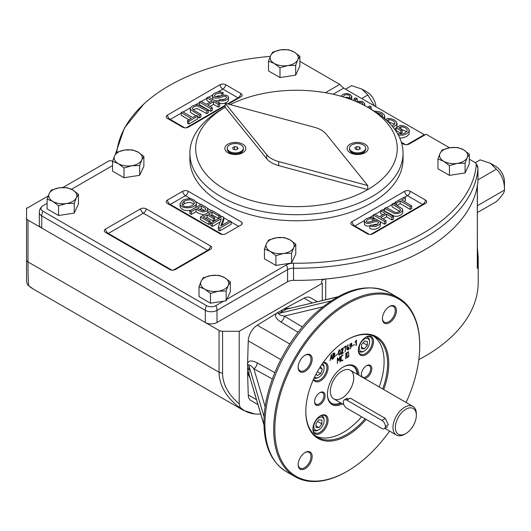 <?xml version="1.0" encoding="UTF-8"?>
<svg xmlns="http://www.w3.org/2000/svg" width="531" height="531" viewBox="0 0 531 531"><rect width="100%" height="100%" fill="white"/><g stroke="black" fill="none" stroke-linecap="round" stroke-linejoin="round"><path stroke-width="0.8" d="M418.813 359.64A181.768 104.946 0 0 0 477.289 292.687A181.768 104.946 0 0 0 478.232 282.027L478.232 257.741L477.422 247.559M27.745 284.815A4.958 4.016 -47.1 0 0 28.13 285.247A4.958 4.016 -47.1 0 0 28.727 285.685C28.249 282.797 28.01 274.885 28.004 261.949L219.064 372.258C219.283 385.314 225.94 396.936 239.05 407.111A4.958 1.945 127 0 0 240.005 407.065L239.209 403.832L239.209 331.271L322.264 283.315A4.958 2.861 0 0 0 322.158 283.196A4.958 2.861 0 0 1 321.56 281.835A4.958 2.861 0 0 1 325.722 279.007A181.768 104.946 0 0 0 477.289 186.102A24.784 14.31 0 0 0 477.422 184.649M28.13 285.247L33.088 288.917A71.054 41.026 120 0 1 28.727 285.685A4.958 4.918 180 0 1 27.346 284.284L26.55 281.264L26.55 207.993L26.55 259.931A4.958 2.861 0 0 0 26.55 259.931A4.958 2.861 0 0 0 28.004 261.949L28.004 220.119L219.064 330.428A4.958 2.861 180 0 0 222.569 331.271L239.209 331.271M477.422 185.352L477.289 268.407A181.768 104.946 0 0 0 478.232 257.741M62.897 187.509L109.605 160.541A4.958 2.861 180 0 1 109.817 160.601A4.958 2.861 0 0 0 112.678 160.933M477.422 259.805L477.289 186.102M28.004 220.119A4.958 2.861 180 0 1 26.55 218.102M33.088 288.917L243.41 410.344A71.054 41.026 120 0 1 239.05 407.111A4.958 4.016 -47.1 0 0 240.377 407.556A70.769 40.86 120 0 0 254.688 413.934A70.769 40.86 120 0 0 260.681 413.954M26.55 207.993L26.981 208.238L48.202 195.992M27.718 284.775A4.673 2.701 -60 0 1 27.346 284.284M240.005 407.065A4.673 2.701 120 0 0 240.377 407.556M322.264 283.315L322.264 300.506M477.422 212.533L496.352 201.601C501.855 196.165 504.556 192.322 504.45 190.085C504.576 181.496 501.875 174.54 496.352 169.216L490.432 163.296L480.163 159.871L475.225 162.725M490.432 163.296L495.688 166.329A12.392 7.155 60 0 1 504.45 181.509L504.45 190.085L477.422 205.689M496.352 169.216L477.966 179.836M374.674 106.041L367.824 95.009L361.896 89.089L351.635 85.664L345.508 89.201M361.896 89.089L367.153 92.122A12.392 7.155 60 0 1 371.541 96.005A12.392 7.155 60 0 1 375.908 106.758M367.824 95.009L361.697 98.547M243.404 148.202L243.404 149.158A8.078 4.666 180 0 1 241.034 152.457L239.859 153.14A6.412 3.704 180 0 1 230.912 153.213A6.412 3.704 180 0 1 230.793 153.14L229.611 152.457A8.078 4.666 180 0 1 227.241 149.158L227.241 148.202A8.078 4.666 180 0 1 235.326 143.536A8.078 4.666 180 0 1 243.404 148.202A8.078 4.666 180 0 1 238.519 152.49A8.078 4.666 180 0 1 229.764 151.587A8.078 4.666 180 0 1 227.241 148.202M232.538 147.817L233.355 149.403L236.136 149.788L238.107 148.587L237.291 147.001L234.51 146.616L232.538 147.817M234.51 149.563L234.51 146.616M237.291 149.085L237.291 147.001M241.034 152.457A8.078 4.666 180 0 1 229.764 152.55A8.078 4.666 180 0 1 229.611 152.457M365.686 148.202L365.686 149.158A8.078 4.666 180 0 1 363.317 152.457L362.142 153.14A6.412 3.704 180 0 1 353.195 153.213A6.412 3.704 180 0 1 353.069 153.14L351.894 152.457A8.078 4.666 180 0 1 349.524 149.158L349.524 148.202A8.078 4.666 180 0 1 357.602 143.536A8.078 4.666 180 0 1 365.686 148.202A8.078 4.666 180 0 1 360.795 152.49A8.078 4.666 180 0 1 352.046 151.587A8.078 4.666 180 0 1 349.524 148.202M354.821 147.817L355.637 149.403L358.418 149.788L360.39 148.587L359.573 147.001L356.792 146.616L354.821 147.817M356.792 149.563L356.792 146.616M359.573 149.085L359.573 147.001M363.317 152.457A8.078 4.666 180 0 1 352.046 152.55A8.078 4.666 180 0 1 351.894 152.457M266.708 154.66L225.19 103.253L314.233 127.221A24.784 14.31 180 0 1 326.22 134.144L367.737 185.551L278.695 161.583A24.784 14.31 180 0 1 266.708 154.66L266.708 158.709L225.19 107.302L221.102 109.658A106.585 61.536 0 0 0 221.095 109.665A106.585 61.536 0 0 0 189.879 153.174L189.879 159.247A106.585 61.536 0 0 0 296.464 220.777A106.585 61.536 0 0 0 403.049 159.247L403.049 153.174A106.585 61.536 0 0 0 371.833 109.665L367.744 107.302A100.797 58.198 0 0 0 230.195 104.6M189.879 153.174A106.585 61.536 0 0 0 296.464 214.71A106.585 61.536 0 0 0 403.049 153.174M225.19 103.253L225.19 107.302A100.797 58.198 0 0 0 225.19 189.6A100.797 58.198 0 0 0 367.737 189.6A100.797 58.198 0 0 0 367.744 107.302M350.188 152.736L350.188 152.736A10.494 6.06 180 0 1 350.188 144.166A10.494 6.06 180 0 1 365.023 144.166A10.494 6.06 180 0 1 365.023 152.736A10.494 6.06 180 0 1 350.188 152.736M227.905 152.736L227.905 152.736A10.494 6.06 180 0 1 227.905 144.166A10.494 6.06 180 0 1 242.74 144.166A10.494 6.06 180 0 1 242.747 152.736A10.494 6.06 180 0 1 227.905 152.736M367.737 185.551L367.737 189.6L278.695 165.632A24.784 14.31 0 0 1 266.708 158.709M405.83 433.542A14.875 8.589 -60 0 1 395.316 427.468A14.875 8.589 -60 0 1 405.83 409.255A14.875 8.589 -60 0 1 416.35 415.322A14.875 8.589 -60 0 1 405.83 433.542L404.662 434.212A16.527 9.538 -60 0 1 396.398 435.035A16.527 9.538 -60 0 1 392.98 427.468A16.527 9.538 -60 0 1 400.195 410.841A16.527 9.538 -60 0 1 412.926 406.414A16.527 9.538 -60 0 1 416.35 413.974L416.35 415.322M385.387 426.506L388.307 424.767L385.34 418.388L381.882 420.386A4.958 2.861 60 0 1 385.114 424.754A4.958 2.861 60 0 1 384.358 428.723A4.958 2.861 60 0 1 381.882 428.477L346.823 408.239A4.958 2.861 60 0 1 343.584 403.872A4.958 2.861 60 0 1 344.347 399.903A4.958 2.861 60 0 1 346.823 400.148L381.882 420.386M385.34 418.388L350.287 398.15L346.292 399.883M367.326 341.373L367.326 345.269L364.405 348.9L361.485 348.641L361.485 344.745L364.405 341.114L367.326 341.373M363.051 342.8L367.326 345.269M361.485 347.214L364.405 348.9M363.702 351.349L364.405 350.945A7.268 4.195 120 0 0 369.543 342.037A7.268 4.195 120 0 0 364.405 339.07A7.268 4.195 120 0 0 359.261 347.978A7.268 4.195 120 0 0 364.405 350.945L363.702 351.349A8.264 4.772 120 0 1 359.573 351.754L358.471 351.117M369.543 342.037L369.543 341.227A8.264 4.772 120 0 0 367.837 337.444A8.264 4.772 120 0 0 366.085 337.066M358.365 350.433A8.264 4.772 120 0 0 359.573 351.754M320.014 367.26L320.651 366.894L322.337 369.297L320.651 373.645L317.279 375.59L316.137 373.963M317.352 371.74L320.651 373.645M319.695 367.771L322.337 369.297M314.624 376.937A7.268 4.195 120 0 0 318.965 377.176A7.268 4.195 120 0 0 324.102 368.275L324.102 367.465A8.264 4.772 120 0 0 322.39 363.682A8.264 4.772 120 0 0 322.383 363.675L322.383 363.675M314.133 377.992L314.12 377.986A8.264 4.772 120 0 0 314.133 377.992A8.264 4.772 120 0 0 318.261 377.581L318.965 377.176M324.102 368.275A7.268 4.195 120 0 0 321.726 364.638M316.045 427.349L316.045 423.453L318.965 419.822L321.886 420.081L321.886 423.977L318.965 427.608L316.045 427.349M316.045 425.922L318.965 427.608M317.604 421.508L321.886 423.977M312.925 429.141A8.264 4.772 120 0 0 314.133 430.468A8.264 4.772 120 0 0 318.261 430.057L318.965 429.652A7.268 4.195 120 0 0 324.102 420.744A7.268 4.195 120 0 0 318.965 417.778A7.268 4.195 120 0 0 313.821 426.685A7.268 4.195 120 0 0 318.965 429.652M324.102 420.744L324.102 419.935A8.264 4.772 120 0 0 322.39 416.158A8.264 4.772 120 0 0 320.644 415.773M331.251 355.558L330.793 358.179L331.722 357.642L331.251 355.558L330.793 358.173L331.722 357.635L331.251 355.558M331.39 354.482L332.459 359.195L332.134 359.387L331.795 357.974L330.674 358.624L330.01 360.609L331.39 354.482L332.459 359.202L332.134 359.387L331.802 357.974L330.674 358.624L330.01 360.615M333.216 356.049L333.216 358.398L334.683 356.427L334.457 355.763L333.216 356.049L333.216 358.398L334.676 356.42L334.45 355.763L333.216 356.049M333.216 353.805L333.216 355.67L334.557 353.945L333.216 353.805L333.216 355.67L334.557 353.945L333.216 353.799M332.877 353.619C334.736 352.491 335.24 353.022 334.391 355.206L335.008 356.228L332.877 358.969L332.877 353.619C334.736 352.491 335.24 353.022 334.391 355.206L335.008 356.228L332.877 358.969M337.623 354.204L335.526 355.777M340.072 352.126C339.561 349.683 339.05 349.982 338.532 353.022C339.057 355.471 339.568 355.179 340.072 352.126C339.561 349.683 339.05 349.982 338.532 353.015C339.057 355.471 339.568 355.179 340.072 352.126M340.398 351.94C339.847 355.631 339.117 356.049 338.201 353.208C338.937 349.212 339.667 348.794 340.398 351.94C339.853 355.631 339.123 356.049 338.207 353.208C338.937 349.212 339.667 348.794 340.398 351.94M340.955 353.945L342.827 348.495L340.935 350.181C343.617 344.977 343.637 351.011 341.353 353.712L343.358 352.557L340.942 354.33L342.827 348.495L340.929 350.181C343.617 344.971 343.637 351.011 341.353 353.712L343.351 352.557L343.358 352.936L340.942 354.33M346.298 345.873L345.017 351.947L345.9 346.477L344.188 347.466L343.856 348.183L343.862 347.281L346.298 345.873L345.017 351.947L345.9 346.477L344.188 347.466L343.862 348.183M348.528 347.135L348.528 348.29L349.239 347.878L348.528 348.694L348.528 349.922L348.19 350.115L348.19 348.894L346.809 349.69L347.792 344.997L347.155 349.079L348.19 348.482L348.528 347.135L348.528 348.29L349.239 347.878L349.239 348.29L348.528 348.694L348.528 349.922L348.19 350.115L348.19 348.894L346.809 349.69M348.13 344.798L347.155 349.079L348.19 348.482M350.692 343.703C349.557 345.502 349.816 346.079 351.469 345.435L350.692 343.703C349.557 345.495 349.816 346.079 351.469 345.435L350.692 343.703M350.274 348.555L351.469 345.827C347.008 348.19 352.431 339.442 351.801 345.289L350.274 348.96L351.469 345.827C347.008 348.197 352.431 339.448 351.801 345.289L350.274 348.96M354.549 344.427L352.458 346.006M356.394 340.026L356.394 345.389L356.062 345.581L356.062 340.909L355.066 342.356L356.394 340.026L356.394 345.389L356.069 345.581L356.069 340.909L355.066 342.356M340.278 356.427L340.278 361.784L339.953 361.969L339.953 357.648L338.725 360.662L337.736 358.929L337.397 363.443L337.397 358.093L337.723 357.907L338.858 359.965L340.278 356.427L340.278 361.784L339.953 361.969L339.953 357.648L338.725 360.662L337.743 358.929L337.397 363.443M342.88 359.899L342.88 360.277C340.039 363.204 340.052 355.339 342.88 354.927L342.88 355.305C340.517 355.584 340.504 362.401 342.88 359.899L342.88 360.277C340.039 363.204 340.052 355.339 342.88 354.927L342.88 355.305C340.517 355.584 340.504 362.401 342.88 359.899M345.907 353.195L345.581 358.704M347.082 352.883L347.082 357.476L348.548 356.321C348.283 354.907 349.431 350.865 347.082 352.883L347.082 357.476L348.548 356.321C348.283 354.9 349.431 350.865 347.082 352.883M348.455 351.754L348.874 356.301L346.756 358.047L346.756 352.69L348.455 351.754L348.874 356.301L346.756 358.047M298.143 464.632A9.916 5.722 -60 0 1 305.152 452.485A9.916 5.722 -60 0 1 312.168 456.534A9.916 5.722 -60 0 1 305.152 468.681A9.916 5.722 -60 0 1 298.143 464.632M304.854 452.664A9.087 5.25 -60 0 1 309.115 452.372A9.087 5.25 -60 0 1 309.115 462.866A9.087 5.25 -60 0 1 300.028 468.116A9.087 5.25 -60 0 1 298.15 464.28M389.588 431.099A102.45 59.153 -60 0 1 347.294 471.249L346.71 471.588A103.279 59.625 -60 0 1 295.07 476.705A103.279 59.625 -60 0 1 273.677 429.426A103.279 59.625 -60 0 1 318.759 325.49A103.279 59.625 -60 0 1 398.35 297.818A103.279 59.625 -60 0 1 419.736 345.097L419.736 345.774A102.45 59.153 -60 0 1 406.109 402.478M347.294 471.249A102.45 59.153 -60 0 1 274.846 429.426A102.45 59.153 -60 0 1 347.294 303.944A102.45 59.153 -60 0 1 419.736 345.774M366.138 419.39A58.662 33.871 -60 0 1 305.81 411.545A58.662 33.871 -60 0 1 347.294 339.701A58.662 33.871 -60 0 1 383.701 389.535M346.995 339.873A57.833 33.393 -60 0 1 375.623 337.172A57.833 33.393 -60 0 1 387.603 363.649A57.833 33.393 -60 0 1 382.685 388.951M365.116 418.8A57.833 33.393 -60 0 1 317.79 437.352A57.833 33.393 -60 0 1 305.816 411.206M320.186 415.999A9.916 5.722 -60 0 1 324.853 415.667A9.916 5.722 -60 0 1 326.373 423.612A9.916 5.722 -60 0 1 319.894 432.347A9.916 5.722 -60 0 1 314.943 432.838A9.916 5.722 -60 0 1 312.892 428.63M312.885 428.975A10.739 6.199 -60 0 1 320.478 415.819A10.739 6.199 -60 0 1 328.078 420.207A10.739 6.199 -60 0 1 320.478 433.362A10.739 6.199 -60 0 1 312.885 428.975M314.578 401.768A7.434 4.294 -60 0 1 319.835 392.661A7.434 4.294 -60 0 1 325.091 395.695A7.434 4.294 -60 0 1 319.835 404.801A7.434 4.294 -60 0 1 314.578 401.768M319.536 392.84A6.611 3.817 -60 0 1 322.556 392.668A6.611 3.817 -60 0 1 323.923 395.695A6.611 3.817 -60 0 1 321.036 402.345A6.611 3.817 -60 0 1 315.945 404.118A6.611 3.817 -60 0 1 314.584 401.416M298.143 367.319A9.916 5.722 -60 0 1 305.152 355.173A9.916 5.722 -60 0 1 312.168 359.221A9.916 5.722 -60 0 1 305.152 371.368A9.916 5.722 -60 0 1 298.143 367.319M304.854 355.352A9.087 5.25 -60 0 1 309.115 355.06A9.087 5.25 -60 0 1 309.122 365.54A9.087 5.25 -60 0 1 300.048 370.817A9.087 5.25 -60 0 1 300.028 370.804A9.087 5.25 -60 0 1 298.15 366.967M323.047 362.733A9.916 5.722 -60 0 1 324.853 363.197A9.916 5.722 -60 0 1 326.373 371.142A9.916 5.722 -60 0 1 319.894 379.877A9.916 5.722 -60 0 1 314.943 380.369A9.916 5.722 -60 0 1 313.635 379.034M323.326 362.348A10.739 6.199 -60 0 1 325.855 375.218A10.739 6.199 -60 0 1 313.436 379.466M342.435 403.872A22.309 12.877 -60 0 1 327.428 394.347A22.309 12.877 -60 0 1 343.205 367.021A22.309 12.877 -60 0 1 358.956 375.251M342.907 367.2A21.479 12.405 -60 0 1 353.361 366.297A21.479 12.405 -60 0 1 357.741 374.554M341.221 403.175A21.479 12.405 -60 0 1 331.875 403.507A21.479 12.405 -60 0 1 327.435 394.002M361.697 376.831A7.434 4.294 -60 0 1 361.312 374.78A7.434 4.294 -60 0 1 366.569 365.673A7.434 4.294 -60 0 1 371.733 369.921A7.434 4.294 -60 0 1 364.605 378.51M366.271 365.859A6.611 3.817 -60 0 1 369.291 365.686A6.611 3.817 -60 0 1 370.665 368.706A6.611 3.817 -60 0 1 367.777 375.364A6.611 3.817 -60 0 1 362.68 377.129A6.611 3.817 -60 0 1 361.326 374.428M365.627 337.291A9.916 5.722 -60 0 1 370.299 336.959A9.916 5.722 -60 0 1 371.819 344.904A9.916 5.722 -60 0 1 365.341 353.639A9.916 5.722 -60 0 1 360.383 354.131A9.916 5.722 -60 0 1 358.332 349.922M358.332 350.268A10.739 6.199 -60 0 1 365.925 337.112A10.739 6.199 -60 0 1 373.519 341.499A10.739 6.199 -60 0 1 365.925 354.655A10.739 6.199 -60 0 1 358.332 350.268M382.42 318.66A9.916 5.722 -60 0 1 389.429 306.52A9.916 5.722 -60 0 1 396.438 310.569A9.916 5.722 -60 0 1 389.429 322.709A9.916 5.722 -60 0 1 382.42 318.66M389.13 306.699A9.087 5.25 -60 0 1 393.391 306.407A9.087 5.25 -60 0 1 393.391 316.901A9.087 5.25 -60 0 1 384.298 322.151A9.087 5.25 -60 0 1 382.426 318.315M379.18 386.926A57.833 33.393 120 0 0 384.099 361.624A57.833 33.393 120 0 0 373.817 336.256M316.091 436.243A57.833 33.393 120 0 0 361.611 416.775M337.723 357.907L338.858 359.965L339.966 356.62M289.8 343.995L257.269 325.211L276.512 313.33C274.361 315.759 275.801 318.627 280.819 321.939A4.958 2.921 121 0 0 284.271 316.098C279.718 315.188 277.992 314.272 279.087 313.363L282.85 311.246L280.819 310.821L284.158 308.883A4.958 3.1 -120.7 0 0 286.255 309.221L338.035 296.729M256.433 399.644L248.256 394.918L247.579 373.087L250.021 378.026M255.351 396L254.11 391.805M263.967 425.012L248.9 373.93A4.958 3.1 0.7 0 0 247.559 372.277L247.579 373.087M263.96 424.674L248.9 373.93L248.953 369.968L247.565 368.421L247.559 364.273A4.958 2.615 -0.7 0 1 248.9 365.653C249.139 364.239 250.791 365.282 253.864 368.773A4.958 2.921 119 0 0 257.196 362.865C251.813 360.171 248.608 360.363 247.579 363.436L247.559 364.273M247.559 372.277L247.565 368.421M290.364 308.146L284.158 308.883M280.819 310.821L277.222 312.885A4.958 2.615 -119.3 0 0 279.087 313.363L331.138 300.898M277.222 312.885L276.512 313.33M317.312 301.688L310.396 297.699A13.222 7.633 120 0 0 304.11 298.17L284.868 308.504M248.256 394.918A13.222 7.633 120 0 0 250.984 400.593L257.907 404.589M257.269 325.211A13.222 7.633 120 0 0 248.256 340.829L247.579 363.436M204.74 289.103A14.045 8.111 180 0 1 201.103 281.271L203.207 277.773L211.039 275.536L218.872 275.35L224.606 277.64A14.045 8.111 180 0 1 228.237 285.472A14.045 8.111 180 0 1 218.307 291.207A14.045 8.111 180 0 1 204.74 289.103L199.006 286.82L201.103 281.271A14.045 8.111 180 0 1 211.039 275.536A14.045 8.111 0 0 1 224.606 277.64L230.341 281.974L228.237 285.472L226.14 291.015L218.307 291.207L210.475 293.437L204.74 289.103M230.341 281.974L230.341 291.745L226.14 300.785L210.475 303.208L199.006 296.59L199.006 286.82M226.14 291.015L226.14 300.785M210.475 293.437L210.475 303.208M443.69 161.271A14.045 8.111 180 0 1 440.053 153.432L442.15 149.934L449.989 147.704L457.822 147.512L463.556 149.802A14.045 8.111 180 0 1 467.187 157.634A14.045 8.111 180 0 1 457.257 163.369A14.045 8.111 180 0 1 443.69 161.271L437.956 158.981L440.053 153.432A14.045 8.111 180 0 1 449.989 147.704A14.045 8.111 0 0 1 463.556 149.802L469.291 154.136L467.187 157.634L465.09 163.176L457.257 163.369L449.425 165.606L443.69 161.271M469.291 154.136L469.291 163.906L465.09 172.947L449.425 175.369L437.956 168.752L437.956 158.981M465.09 163.176L465.09 172.947M449.425 165.606L449.425 175.369M52.841 201.408A14.045 8.111 180 0 1 49.204 193.576L51.301 190.078L59.14 187.841L66.972 187.655L72.707 189.939A14.045 8.111 180 0 1 76.338 197.771A14.045 8.111 180 0 1 66.408 203.506A14.045 8.111 180 0 1 52.841 201.408L47.106 199.118L49.204 193.576A14.045 8.111 180 0 1 59.14 187.841A14.045 8.111 0 0 1 72.707 189.939L78.435 194.273L76.338 197.771L74.24 203.32L66.408 203.506L58.576 205.743L52.841 201.408M78.435 194.273L78.435 204.043L74.24 213.09L58.576 215.513L47.106 208.889L47.106 199.118M74.24 203.32L74.24 213.09M58.576 205.743L58.576 215.513M118.274 163.628A14.045 8.111 180 0 1 114.636 155.795L116.74 152.297L124.573 150.061L132.405 149.875L138.14 152.158A14.045 8.111 180 0 1 141.77 159.997A14.045 8.111 180 0 1 131.841 165.725A14.045 8.111 180 0 1 118.274 163.628L112.539 161.344L114.636 155.795A14.045 8.111 180 0 1 124.573 150.061A14.045 8.111 0 0 1 138.14 152.158L143.874 156.499L141.77 159.997L139.673 165.539L131.841 165.725L124.008 167.962L118.274 163.628M143.874 156.499L143.874 166.263L139.673 175.31L124.008 177.732L112.539 171.115L112.539 161.344M139.673 165.539L139.673 175.31M124.008 167.962L124.008 177.732M270.173 251.329A14.045 8.111 180 0 1 266.535 243.497L268.64 239.999L276.472 237.762L284.304 237.576L290.039 239.859A14.045 8.111 180 0 1 293.676 247.692A14.045 8.111 180 0 1 283.74 253.426A14.045 8.111 180 0 1 270.173 251.329L264.438 249.039L266.535 243.497A14.045 8.111 180 0 1 276.472 237.762A14.045 8.111 0 0 1 290.039 239.859L295.774 244.194L293.676 247.692L291.572 253.241L283.74 253.426L275.908 255.663L270.173 251.329M295.774 244.194L295.774 253.964L291.572 263.011L275.908 265.434L264.438 258.809L264.438 249.039M291.572 253.241L291.572 263.011M275.908 255.663L275.908 265.434M274.261 63.448A14.045 8.111 180 0 1 270.631 55.616L272.728 52.118L280.56 49.881L288.393 49.695L294.128 51.985A14.045 8.111 180 0 1 297.765 59.817A14.045 8.111 180 0 1 287.829 65.552A14.045 8.111 180 0 1 274.261 63.448L268.527 61.165L270.631 55.616A14.045 8.111 180 0 1 280.56 49.881A14.045 8.111 0 0 1 294.128 51.985L299.862 56.319L297.765 59.817L295.661 65.359L287.829 65.552L279.996 67.789L274.261 63.448M299.862 56.319L299.862 66.09L295.661 75.13L279.996 77.553L268.527 70.935L268.527 61.165M295.661 65.359L295.661 75.13M279.996 67.789L279.996 77.553M341.685 96.443L341.606 95.673L342.86 94.306L346.444 93.489L350.201 94.478L351.807 96.41L350.639 98.381L349.073 97.684L349.949 96.244L349.053 95.135L346.71 94.551L344.36 95.129L343.418 96.39L343.623 97.014M354.064 98.759L355.651 97.843L357.25 98.759L355.657 99.682L354.064 98.759L354.064 100.691M356.772 101.819C360.868 100.664 363.516 101.355 364.724 103.897L364.1 105.297M362.613 104.541L362.879 103.764C362.341 102.35 360.861 101.945 358.438 102.549M367.605 107.222L369.755 105.981L371.142 106.784L368.992 108.019M382.526 116.873L382.479 115.214L380.866 113.707L376.532 112.492M375.005 111.576L375.649 111.205L379.247 111.749L382.094 112.891L384.411 115.041L384.736 116.229L383.973 118.048M392.197 126.119L395.024 123.185L394.772 122.309L393.159 120.809L390.896 119.933L388.692 119.588L386.913 120.617M385.752 119.568L387.942 118.3L391.539 118.851L394.387 119.986L396.717 122.15L396.71 124.526L393.152 127.274M387.962 121.619L389.887 122.727L389.376 123.019M397.593 133.739L402.339 133.991L405.053 132.929L407.071 131.164L407.071 129.411L405.458 127.905L403.188 127.035L400.985 126.69L398.867 127.911L402.186 129.829L400.865 130.593L396.053 127.812L400.241 125.396L403.845 125.953L406.68 127.082L409.009 129.245L409.003 131.622L406.673 133.766L402.903 135.146L398.369 135.139M394.958 129.657L395.588 129.869L395.323 130.168M401.708 200.074L411.691 205.836L410.197 206.698L400.215 200.93L396.504 203.074L395.177 202.311L404.104 197.16L405.425 197.924L401.708 200.074M384.663 208.384L386.143 207.528L395.117 212.387L397.122 212.466L399.133 211.736L400.732 209.951L398.562 207.886L392.037 204.123L393.531 203.26L402.385 208.816L402.624 210.568L400.613 212.446L397.48 213.628L394.46 213.542L384.663 208.384L384.663 211.079L394.46 216.243L397.48 216.329L400.613 215.148L402.624 213.263L402.763 209.871M380.694 217.564L386.03 220.65L384.55 221.507L373.24 214.975L374.727 214.119L379.366 216.801L385.267 213.396L380.621 210.714L382.108 209.858L393.418 216.382L391.924 217.245L386.588 214.166L380.694 217.564M373.957 218.241L372.623 219.13L370.24 218.659L367.724 219.476L366.237 221.088L366.835 221.951L368.275 222.277L374.547 220.418L377.156 220.239L379.234 220.889L380.415 222.17L380.176 223.743L378.444 225.25L375.43 226.471L372.457 226.637L369.808 225.814L371.089 224.932L372.954 225.469L377.05 224.52L378.603 222.755L377.926 221.792L374.992 221.646L369.556 223.339L367.299 223.425L365.494 222.834L364.293 221.161L364.664 220.159L366.344 218.739L368.965 217.697L371.62 217.537L373.957 218.241L373.957 220.571M191.22 118.42L181.237 112.652L182.73 111.795L192.713 117.557L196.424 115.413L197.751 116.176L188.83 121.327L187.503 120.564L191.22 118.42M208.265 110.109L206.785 110.966L197.811 106.1L195.806 106.027L193.795 106.751L192.195 108.536L194.366 110.601L200.891 114.364L199.397 115.227L190.543 109.671L190.304 107.926L192.315 106.041L195.448 104.859L198.475 104.946L208.265 110.109L208.265 112.804L206.785 113.661L197.811 108.802L195.806 108.722L193.191 109.837M212.234 100.923L206.898 97.837L208.378 96.981L219.688 103.512L218.208 104.368L213.562 101.686L207.667 105.092L212.307 107.773L210.82 108.636L199.51 102.105L201.003 101.242L206.34 104.328L212.234 100.923M218.971 100.246L220.305 99.357L222.695 99.828L225.204 99.012L226.691 97.399L226.093 96.536L224.659 96.211L218.38 98.069L215.772 98.255L213.694 97.598L212.513 96.317L212.752 94.744L214.484 93.244L217.498 92.016L220.471 91.856L223.12 92.673L221.839 93.556L219.973 93.018L215.878 93.967L214.325 95.733L215.002 96.695L217.936 96.841L223.372 95.155L225.629 95.069L227.434 95.66L228.635 97.326L228.264 98.328L226.584 99.748L223.963 100.79L221.308 100.95L218.971 100.246L218.971 102.948L221.308 103.651L223.963 103.492L226.584 102.45L228.264 101.023L228.635 97.326M221.254 218.672L212.36 223.803L210.933 222.98L222.237 216.449L223.777 217.338L220.863 225.921L229.75 220.79L231.191 221.619L219.88 228.144L218.347 227.261L221.254 218.672M210.21 221.029L208.882 221.799L200.466 216.94L211.776 210.409L219.927 215.115L218.606 215.878L211.942 212.035L208.464 214.039L214.703 217.644L213.369 218.414L207.13 214.809L203.28 217.033L210.21 221.029L210.21 223.73L208.882 224.494L200.466 219.635L200.466 216.94M195.952 209.028L191.359 211.677L189.872 210.82L201.183 204.296L207.063 207.807L207.979 209.3L206.532 211.165L203.181 212.042L198.853 210.701L195.952 209.028L195.952 211.723L191.359 214.378L189.872 213.522L189.872 210.82M201.342 205.915L197.273 208.258L202.809 210.827L204.946 210.303L205.816 209.393L205.543 208.451L201.342 205.915L201.342 208.61L199.61 209.612M182.624 200.28C189.355 197.525 193.915 198.428 196.304 202.981C196.643 208.749 180.042 209.791 180.049 203.625L182.624 200.28M184.138 201.189L182.014 203.778C182.299 208.637 194.366 206.931 194.293 202.809C192.547 199.503 189.162 198.959 184.138 201.189L184.138 203.891L182.558 205.132M169.688 204.714A4.129 2.383 120 0 0 170.272 204.442L185.458 195.673A4.129 2.383 120 0 0 188.326 191.319L241.486 222.018A4.129 2.383 0 0 1 242.169 223.332A4.129 2.383 0 0 1 240.961 225.018L225.775 233.786A4.129 2.383 0 0 1 220.571 234.091L167.411 203.4A4.049 2.336 0 0 1 166.263 202.079A4.049 2.336 0 0 1 167.411 200.094L182.598 191.319A4.129 2.383 -120 0 0 185.458 195.673L190.855 198.786M188.326 191.319A4.049 2.336 0 0 0 182.598 191.319M169.747 269.509A4.049 2.336 0 0 0 175.469 269.509L210.522 249.271A4.049 2.336 0 0 0 211.67 247.957A4.049 2.336 0 0 0 210.522 245.966L146.257 208.862A4.049 2.336 0 0 0 140.536 208.862L105.483 229.1A4.049 2.336 0 0 0 104.335 231.091A4.049 2.336 0 0 0 105.483 232.405L169.747 269.509M47.106 203.366L42.911 205.789A6.611 3.817 0 0 0 41.976 206.466A6.611 3.817 0 0 0 42.911 211.192L206.493 305.63A8.264 4.772 120 0 0 205.324 310.356L205.324 322.496A8.264 4.772 180 0 0 217.006 322.496L287.57 281.762A8.264 4.772 180 0 1 293.543 280.368A181.768 104.946 180 0 0 477.953 181.277A8.264 4.772 180 0 0 477.966 181.011L477.966 168.865A8.264 8.264 0 0 0 475.305 162.791A6.611 3.817 0 0 0 474.375 162.121L469.291 159.181M287.57 281.762L287.57 269.622L217.006 310.356A8.264 4.772 -120 0 0 215.838 305.63A6.611 3.817 180 0 1 206.493 305.63M215.838 305.63L223.538 301.19M226.837 299.285L286.401 264.896A9.916 5.722 180 0 1 293.57 263.223A180.115 103.99 0 0 0 476.3 165.028A6.611 3.817 0 0 0 475.305 162.791M449.531 147.777L426.101 134.25L409.162 144.034A4.049 2.336 0 0 1 403.441 144.034L401.569 142.952M299.862 61.364L339.754 84.396L325.377 92.699M270.299 56.359A180.115 103.99 0 0 0 143.762 104.096A180.115 103.99 0 0 0 116.747 152.291M112.539 165.592L71.493 189.288M225.715 84.734A4.049 2.336 0 0 0 219.987 84.734A4.129 2.383 -120 0 0 222.854 89.089A4.129 2.383 120 0 0 225.715 84.734L240.901 93.502A4.129 2.383 -60 0 1 238.041 97.857A4.129 2.383 -120 0 0 238.625 98.122M228.297 104.089L240.901 96.808A4.049 2.336 0 0 0 242.05 95.494A4.049 2.336 0 0 0 240.901 93.502M225.19 105.881L188.326 127.168A4.049 2.336 0 0 1 182.598 127.168L167.411 118.4A4.049 2.336 0 0 1 166.263 117.079A4.049 2.336 0 0 1 167.411 115.094L219.987 84.734M354.303 226.299A4.129 2.383 120 0 0 354.887 226.033A4.129 2.383 60 0 1 352.026 221.679A4.049 2.336 0 0 0 350.885 223.67A4.049 2.336 0 0 0 352.026 224.985L367.213 233.753A4.049 2.336 0 0 0 372.941 233.753L425.517 203.4A4.049 2.336 0 0 0 426.665 202.079A4.049 2.336 0 0 0 425.517 200.094A4.129 2.383 -60 0 1 422.656 204.442A4.129 2.383 -120 0 0 423.24 204.714M352.026 221.679L404.609 191.319A4.129 2.383 -120 0 0 407.469 195.673L422.656 204.442L370.764 234.403M404.496 197.386L407.469 195.673A4.129 2.383 120 0 0 410.33 191.319A4.049 2.336 0 0 0 404.609 191.319M410.33 191.319L425.517 200.094M217.006 322.496L217.006 310.356A8.264 4.772 0 0 1 205.324 310.356L41.743 215.911L41.743 228.051L205.324 322.496M41.743 228.051A8.264 4.772 180 0 1 39.321 224.679L39.321 212.539A8.264 4.772 0 0 0 41.743 215.911A8.264 4.772 -60 0 1 42.911 211.192M193.722 204.176C190.961 201.992 187.768 201.899 184.138 203.891M196.304 202.981L196.304 205.676L195.508 207.568M190.848 210.256C184.828 211.192 181.224 209.878 180.049 206.32L180.049 203.625M191.359 211.677L191.359 214.378M207.979 209.3L207.76 212.725M204.508 214.604L203.181 214.743L198.853 213.402L195.952 211.723M204.581 210.488L201.342 208.61M208.882 221.799L208.882 224.494M219.927 215.115L219.927 217.783M218.606 215.878L218.606 218.546M211.942 212.035L211.942 214.73L210.8 215.394M218.606 218.58L211.942 214.73M214.703 217.644L214.703 220.345L213.369 221.115L207.13 217.511L205.616 218.38M213.369 218.414L213.369 221.115M207.13 214.809L207.13 217.511M212.36 223.803L212.36 226.505L210.933 225.675L210.933 222.98M223.777 217.338L223.777 220.033L222.004 225.263M231.191 221.619L231.191 224.314L219.88 230.846L218.347 229.956L218.347 227.261M219.88 228.144L219.88 230.846M220.119 222.024L212.36 226.505M223.12 92.673L223.12 95.202M225.31 98.952L221.553 99.762M218.971 100.618L215.035 100.824M212.792 99.529L212.42 95.779M221.839 93.556L221.839 95.547M220.823 95.885L217.949 95.859L215.486 96.907M206.898 97.837L206.898 100.538L209.898 102.271M219.688 103.512L219.688 106.213L218.208 107.07L213.562 104.388L210.004 106.439M218.208 104.368L218.208 107.07M213.562 101.686L213.562 104.388M212.307 107.773L212.307 110.468L210.82 111.331L199.51 104.799L199.51 102.105M210.82 108.636L210.82 111.331M206.785 110.966L206.785 113.661M200.891 114.364L200.891 117.066L199.397 117.922L197.751 116.973M199.397 115.227L199.397 117.922M195.733 115.811L190.543 112.373L190.164 108.623M181.237 112.652L181.237 115.353L188.883 119.767M197.751 116.176L197.751 118.878L188.83 124.028L187.503 123.265L187.503 120.564M188.83 121.327L188.83 124.028M372.623 219.13L372.623 220.989M369.808 225.814L369.808 228.516L372.457 229.332L375.43 229.173L378.444 227.945L380.176 226.445L380.508 222.708M371.375 221.427L367.618 222.23M377.441 224.281L374.992 224.347L372.105 225.303M369.808 225.987L367.299 226.12L365.494 225.529L364.379 224.328L364.293 221.161M386.03 220.65L386.03 223.345L384.55 224.201L380.143 221.659M384.55 221.507L384.55 224.201M373.24 214.975L373.24 217.677L377.893 220.358M380.621 210.714L380.621 213.416L382.924 214.75M393.418 216.382L393.418 219.084L391.924 219.947L386.588 216.86L383.03 218.918M391.924 217.245L391.924 219.947M386.588 214.166L386.588 216.86M392.037 204.123L392.037 206.825L399.737 211.351M411.691 205.836L411.691 208.537L410.197 209.393L400.215 203.632L397.195 205.378M410.197 206.698L410.197 209.393M400.215 200.93L400.215 203.632M396.504 203.074L396.504 204.979M395.177 202.311L395.177 204.216M405.425 197.924L405.425 200.625L404.045 201.422M402.186 129.829L402.186 132.524L400.865 133.294L396.053 130.513L396.053 127.812M400.865 130.593L400.865 133.294M409.328 130.42L409.003 134.323L406.673 136.467L402.903 137.841L399.777 138.04M395.588 129.869L395.588 130.553M400.985 126.69L400.985 129.133M406.733 131.635L401.482 129.418M389.887 122.727L389.887 123.55M397.035 123.325L397.035 126.02L396.504 127.553M396.053 128.104L394.639 129.212M388.692 119.588L388.692 122.037M394.433 124.533L393.159 123.504L389.19 122.322M371.142 106.784L371.142 109.26M357.25 98.759L357.25 101.461L356.686 101.786M355.657 99.682L355.657 101.348M350.639 98.381L350.639 99.377M351.814 96.576L351.734 99.782M349.073 97.684L349.073 98.812M349.073 97.843L346.71 97.253L345.13 97.485M339.754 84.396L343.67 88.139L333.11 94.239M406.985 144.684L424.296 134.688L343.67 88.139M424.296 134.688L424.866 134.967M241.486 222.018L242.063 223.883M342.037 398.058A16.527 9.538 -60 0 1 331.915 383.661A16.527 9.538 -60 0 1 352.153 371.972A16.527 9.538 -60 0 1 342.037 398.058M340.637 402.837A21.479 12.405 -60 0 1 331.59 403.328M353.062 366.138A21.479 12.405 -60 0 1 357.157 374.216M325.722 279.007L325.722 299.676M239.209 403.832C228.277 394.56 222.728 384.311 222.569 373.094A4.958 2.861 180 0 1 219.064 372.258L219.064 330.428M222.569 373.094L222.569 331.271M278.695 161.583L278.695 165.632M280.819 321.939L298.07 332.32M248.953 369.968L248.9 365.653L264.126 416.961M265.175 406.892L253.864 368.773L272.343 378.995M274.806 372.609L257.196 362.865M282.85 311.246L286.255 309.221L337.736 296.895M322.948 306.838L284.271 316.098L302.371 326.99M389.581 292.76C367.498 282.074 342.76 288.93 315.361 313.336C285.426 340.477 263.502 387.099 263.947 423.015C264.126 446.232 271.58 462.441 286.302 471.641A103.279 59.625 -60 0 1 264.916 424.362A103.279 59.625 -60 0 1 309.998 320.425A103.279 59.625 -60 0 1 389.581 292.76L398.35 297.818M312.294 302.896L304.11 298.17M280.786 359.613L248.256 340.829M350.287 398.15L346.823 400.148M476.3 165.028A8.264 6.737 5.5 0 1 477.953 169.13A181.768 104.946 180 0 1 293.543 268.221L293.543 280.368M477.966 168.865A8.264 4.772 0 0 1 477.953 169.13L477.953 181.277M286.401 264.896A8.264 4.772 60 0 1 287.57 269.622A8.264 4.772 180 0 1 293.543 268.221L293.57 263.223M140.536 208.862A4.129 2.383 -120 0 0 143.397 213.21A4.129 2.383 120 0 0 146.257 208.862M210.522 245.966A4.129 2.383 -60 0 1 207.661 250.313L143.397 213.21L108.344 233.454A4.129 2.383 60 0 1 105.483 229.1M107.76 233.72A4.129 2.383 120 0 0 108.344 233.454L171.925 270.16M173.292 270.16L207.661 250.313A4.129 2.383 -120 0 0 208.245 250.586M195.952 201.734L200.784 204.521M207.74 208.537L211.378 210.634M219.927 215.573L221.845 216.681M223.777 217.796L229.359 221.015M231.191 222.077L238.625 226.365M222.27 234.463L170.272 204.442A4.129 2.383 60 0 1 167.411 200.094M401.343 142.215L405.618 144.684M369.39 234.403L354.887 226.033L364.458 220.504M369.51 217.591L373.24 215.433M375.118 214.351L380.621 211.172M382.506 210.084L384.663 208.842M386.541 207.754L392.037 204.581M393.929 203.492L395.177 202.769M169.688 119.714A4.129 2.383 120 0 0 170.272 119.442L181.237 113.11M183.122 112.021L190.33 107.859M195.561 104.839L199.51 102.563M201.395 101.474L206.898 98.295M208.776 97.213L212.612 94.996M217.929 91.929L222.854 89.089L238.041 97.857L227.58 103.897M184.775 127.818L170.272 119.442A4.129 2.383 60 0 1 167.411 115.094M225.19 105.277L186.142 127.818M254.688 413.934L243.41 410.344M241.857 151.906L240.888 153.585M229.757 153.585L228.788 151.906M364.14 151.906L363.171 153.585M352.04 153.585L351.071 151.906M225.19 107.302L221.095 109.665M333.773 398.874L343.889 404.715M384.915 428.404L396.398 435.035M350.294 370.253L412.926 406.414M367.837 337.444L366.729 336.807M322.39 416.158L321.288 415.514M314.133 430.468L313.024 429.825M286.302 471.641L295.07 476.705M387.544 426.884L384.358 428.723M347.533 398.058L344.347 399.903M384.736 116.229L384.736 118.931M364.724 105.629L364.724 103.897M341.579 95.965L341.579 96.41M143.762 104.096L124.433 127.964L115.28 154.521M41.976 206.466A8.264 8.264 0 0 0 39.321 212.539"/></g></svg>
